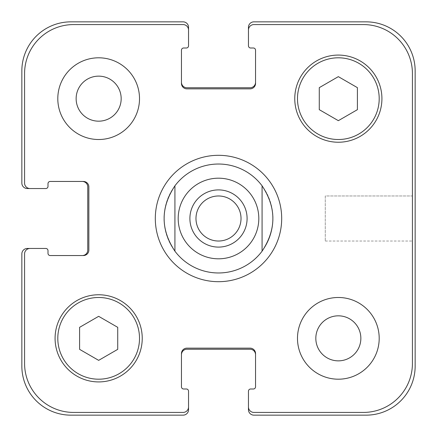 <?xml version="1.0" encoding="UTF-8"?>
<svg xmlns="http://www.w3.org/2000/svg" width="437" height="437" viewBox="0 0 437 437"><rect width="100%" height="100%" fill="white"/><g stroke="black" fill="none" stroke-linecap="round" stroke-linejoin="round"><path stroke-width="0.33" stroke-dasharray="2.19 1.64" d="M241.022 218.5A22.522 22.522 0 0 1 207.242 238.001A22.522 22.522 0 0 1 207.242 198.999A22.522 22.522 0 0 1 241.022 218.5A22.522 22.522 0 0 1 218.5 241.022A22.522 22.522 0 0 1 195.978 218.5A22.522 22.522 0 0 1 218.5 195.978A22.522 22.522 0 0 1 241.022 218.5A22.522 22.522 0 0 0 207.242 198.999A22.522 22.522 0 0 0 207.242 238.001A22.522 22.522 0 0 0 241.022 218.5M247.096 218.5A28.596 28.596 0 0 1 204.199 243.267A28.596 28.596 0 0 1 204.199 193.733A28.596 28.596 0 0 1 247.096 218.5A28.596 28.596 0 0 0 204.199 193.733A28.596 28.596 0 0 0 204.199 243.267A28.596 28.596 0 0 0 247.096 218.5A28.596 28.596 0 0 0 204.199 193.733A28.596 28.596 0 0 0 204.199 243.267A28.596 28.596 0 0 0 247.096 218.5M174.92 185.818L174.92 251.182L174.92 185.818C160.532 207.608 160.532 229.392 174.92 251.182A54.472 54.472 0 0 1 174.92 185.818A54.472 54.472 0 0 1 262.08 185.818L262.08 251.182L262.08 185.818A54.472 54.472 0 0 1 262.08 251.182C269.225 241.459 272.857 230.567 272.972 218.5C272.857 206.433 269.225 195.541 262.08 185.818M262.08 251.182A54.472 54.472 0 0 1 174.92 251.182M281.69 218.5A63.19 63.19 0 0 0 186.905 163.777A63.19 63.19 0 0 0 186.905 273.223A63.19 63.19 0 0 0 281.69 218.5A63.19 63.19 0 0 0 186.905 163.777A63.19 63.19 0 0 0 186.905 273.223A63.19 63.19 0 0 0 281.69 218.5M272.972 218.5A54.472 54.472 0 0 0 191.264 171.326A54.472 54.472 0 0 0 191.264 265.674A54.472 54.472 0 0 0 272.972 218.5M218.5 281.69A63.19 63.19 0 0 1 163.777 186.905A63.19 63.19 0 0 1 273.223 186.905A63.19 63.19 0 0 1 218.5 281.69M412.424 195.978L412.424 241.022L412.424 195.978L412.424 241.022L412.424 195.978L325.27 195.978L325.27 241.022L325.27 195.978L412.424 195.978M325.27 195.978L325.27 241.022L325.27 195.978M139.512 98.658A40.854 40.854 0 0 0 78.228 63.278A40.854 40.854 0 0 0 78.228 134.039A40.854 40.854 0 0 0 139.512 98.658A40.854 40.854 0 0 0 78.228 63.278A40.854 40.854 0 0 0 78.228 134.039A40.854 40.854 0 0 0 139.512 98.658A40.854 40.854 0 0 0 78.228 63.278A40.854 40.854 0 0 0 78.228 134.039A40.854 40.854 0 0 0 139.512 98.658M76.136 98.658A22.522 22.522 0 0 1 109.916 79.157A22.522 22.522 0 0 1 109.916 118.159A22.522 22.522 0 0 1 76.136 98.658M379.196 338.342A40.854 40.854 0 0 0 317.912 302.961A40.854 40.854 0 0 0 317.912 373.722A40.854 40.854 0 0 0 379.196 338.342A40.854 40.854 0 0 0 317.912 302.961A40.854 40.854 0 0 0 317.912 373.722A40.854 40.854 0 0 0 379.196 338.342A40.854 40.854 0 0 0 317.912 302.961A40.854 40.854 0 0 0 317.912 373.722A40.854 40.854 0 0 0 379.196 338.342M315.825 338.342A22.522 22.522 0 0 1 349.6 318.841A22.522 22.522 0 0 1 349.6 357.843A22.522 22.522 0 0 1 315.825 338.342M98.658 360.356L117.722 349.349L117.722 327.335L98.658 316.328L79.594 327.335L79.594 349.349L98.658 360.356L117.722 349.349L117.722 327.335L98.658 316.328L79.594 327.335L79.594 349.349L98.658 360.356L117.722 349.349L117.722 327.335L98.658 316.328L79.594 327.335L79.594 349.349L98.658 360.356M338.342 120.672L357.406 109.665L357.406 87.651L338.342 76.644L319.278 87.651L319.278 109.665L338.342 120.672L357.406 109.665L357.406 87.651L338.342 76.644L319.278 87.651L319.278 109.665L338.342 120.672L357.406 109.665L357.406 87.651L338.342 76.644L319.278 87.651L319.278 109.665L338.342 120.672M139.512 338.342A40.854 40.854 0 0 0 78.228 302.961A40.854 40.854 0 0 0 78.228 373.722A40.854 40.854 0 0 0 139.512 338.342A40.854 40.854 0 0 1 78.228 373.722A40.854 40.854 0 0 1 78.228 302.961A40.854 40.854 0 0 1 139.512 338.342A40.854 40.854 0 0 0 78.228 302.961A40.854 40.854 0 0 0 78.228 373.722A40.854 40.854 0 0 0 139.512 338.342M142.238 338.342A43.58 43.58 0 0 0 76.868 300.601A43.58 43.58 0 0 0 76.868 376.082A43.58 43.58 0 0 0 142.238 338.342A43.58 43.58 0 0 0 76.868 300.601A43.58 43.58 0 0 0 76.868 376.082A43.58 43.58 0 0 0 142.238 338.342A43.58 43.58 0 0 0 76.868 300.601A43.58 43.58 0 0 0 76.868 376.082A43.58 43.58 0 0 0 142.238 338.342M379.196 98.658A40.854 40.854 0 0 0 317.912 63.278A40.854 40.854 0 0 0 317.912 134.039A40.854 40.854 0 0 0 379.196 98.658A40.854 40.854 0 0 1 317.912 134.039A40.854 40.854 0 0 1 317.912 63.278A40.854 40.854 0 0 1 379.196 98.658A40.854 40.854 0 0 0 317.912 63.278A40.854 40.854 0 0 0 317.912 134.039A40.854 40.854 0 0 0 379.196 98.658M381.922 98.658A43.58 43.58 0 0 0 316.552 60.918A43.58 43.58 0 0 0 316.552 136.399A43.58 43.58 0 0 0 381.922 98.658A43.58 43.58 0 0 0 316.552 60.918A43.58 43.58 0 0 0 316.552 136.399A43.58 43.58 0 0 0 381.922 98.658A43.58 43.58 0 0 0 316.552 60.918A43.58 43.58 0 0 0 316.552 136.399A43.58 43.58 0 0 0 381.922 98.658M412.424 73.602A49.026 49.026 0 0 0 363.398 24.576L253.908 24.576A5.446 5.446 0 0 0 248.462 30.022L248.462 45.819A2.18 2.18 0 0 0 250.641 47.999L253.362 47.999A2.18 2.18 0 0 1 255.541 50.179L255.541 83.407A5.446 5.446 0 0 1 250.095 88.853L186.905 88.853A5.446 5.446 0 0 1 181.459 83.407L181.459 50.179A2.18 2.18 0 0 1 183.638 47.999L186.359 47.999A2.18 2.18 0 0 0 188.538 45.819L188.538 30.022A5.446 5.446 0 0 0 183.092 24.576L73.602 24.576A49.026 49.026 0 0 0 24.576 73.602L24.576 183.092A5.446 5.446 0 0 0 30.022 188.538L45.819 188.538A2.18 2.18 0 0 0 47.999 186.359L47.999 183.638A2.18 2.18 0 0 1 50.179 181.459L83.407 181.459A5.446 5.446 0 0 1 88.853 186.905L88.853 250.095A5.446 5.446 0 0 1 83.407 255.541L50.179 255.541A2.18 2.18 0 0 1 47.999 253.362L47.999 250.641A2.18 2.18 0 0 0 45.819 248.462L30.022 248.462A5.446 5.446 0 0 0 24.576 253.908L24.576 363.398A49.026 49.026 0 0 0 73.602 412.424L183.092 412.424A5.446 5.446 0 0 0 188.538 406.978L188.538 391.181A2.18 2.18 0 0 0 186.359 389.001L183.638 389.001A2.18 2.18 0 0 1 181.459 386.821L181.459 353.593A5.446 5.446 0 0 1 186.905 348.147L250.095 348.147A5.446 5.446 0 0 1 255.541 353.593L255.541 386.821A2.18 2.18 0 0 1 253.362 389.001L250.641 389.001A2.18 2.18 0 0 0 248.462 391.181L248.462 406.978A5.446 5.446 0 0 0 253.908 412.424L363.398 412.424A49.026 49.026 0 0 0 412.424 363.398L412.424 73.602L412.424 363.398A49.026 49.026 0 0 1 363.398 412.424L253.908 412.424A5.446 5.446 0 0 1 248.462 406.978A5.446 5.446 0 0 0 253.908 412.424L363.398 412.424A49.026 49.026 0 0 0 412.424 363.398L412.424 73.602A49.026 49.026 0 0 0 363.398 24.576A49.026 49.026 0 0 1 412.424 73.602M253.908 24.576L363.398 24.576L253.908 24.576A5.446 5.446 0 0 0 248.462 30.022A5.446 5.446 0 0 1 253.908 24.576M255.541 82.314L255.541 83.407A5.446 5.446 0 0 1 250.095 88.853A5.446 5.446 0 0 0 255.541 83.407L255.541 82.314A5.446 5.446 0 0 1 250.095 87.761L186.905 87.761A5.446 5.446 0 0 1 181.459 82.314L181.459 83.407A5.446 5.446 0 0 0 186.905 88.853L250.095 88.853L186.905 88.853A5.446 5.446 0 0 1 181.459 83.407L181.459 82.314M183.092 24.576A5.446 5.446 0 0 1 188.538 30.022A5.446 5.446 0 0 0 183.092 24.576L73.602 24.576L183.092 24.576M24.576 73.602A49.026 49.026 0 0 1 73.602 24.576A49.026 49.026 0 0 0 24.576 73.602L24.576 183.092L24.576 73.602M30.022 188.538A5.446 5.446 0 0 1 24.576 183.092A5.446 5.446 0 0 0 30.022 188.538L27.296 188.538A5.446 5.446 0 0 1 21.85 183.092L21.85 70.876A49.026 49.026 0 0 1 70.876 21.85L183.092 21.85A5.446 5.446 0 0 1 188.538 27.296L188.538 30.022M82.314 181.459L83.407 181.459A5.446 5.446 0 0 1 88.853 186.905A5.446 5.446 0 0 0 83.407 181.459L82.314 181.459A5.446 5.446 0 0 1 87.761 186.905L87.761 250.095A5.446 5.446 0 0 1 82.314 255.541L83.407 255.541A5.446 5.446 0 0 0 88.853 250.095L88.853 186.905L88.853 250.095A5.446 5.446 0 0 1 83.407 255.541L82.314 255.541M24.576 253.908A5.446 5.446 0 0 1 30.022 248.462A5.446 5.446 0 0 0 24.576 253.908L24.576 363.398L24.576 253.908M73.602 412.424A49.026 49.026 0 0 1 24.576 363.398A49.026 49.026 0 0 0 73.602 412.424L183.092 412.424L73.602 412.424M188.538 406.978A5.446 5.446 0 0 1 183.092 412.424A5.446 5.446 0 0 0 188.538 406.978L188.538 409.704A5.446 5.446 0 0 1 183.092 415.15L70.876 415.15A49.026 49.026 0 0 1 21.85 366.124L21.85 253.908A5.446 5.446 0 0 1 27.296 248.462L30.022 248.462M186.905 348.147A5.446 5.446 0 0 0 181.459 353.593L181.459 354.686L181.459 353.593A5.446 5.446 0 0 1 186.905 348.147L250.095 348.147L186.905 348.147M255.541 353.593A5.446 5.446 0 0 0 250.095 348.147A5.446 5.446 0 0 1 255.541 353.593L255.541 354.686L255.541 353.593M248.462 406.978L248.462 409.704A5.446 5.446 0 0 0 253.908 415.15L366.124 415.15A49.026 49.026 0 0 0 415.15 366.124L415.15 70.876A49.026 49.026 0 0 0 366.124 21.85L253.908 21.85A5.446 5.446 0 0 0 248.462 27.296L248.462 30.022M181.459 354.686A5.446 5.446 0 0 1 186.905 349.239L250.095 349.239A5.446 5.446 0 0 1 255.541 354.686M250.751 194.312A40.313 40.313 0 0 1 258.813 218.5M325.27 241.022L412.424 241.022L325.27 241.022"/><path stroke-width="0.66" d="M195.978 218.5A22.522 22.522 0 0 0 218.5 241.022A22.522 22.522 0 0 0 241.022 218.5A22.522 22.522 0 0 0 218.5 195.978A22.522 22.522 0 0 0 195.978 218.5M247.096 218.5A28.596 28.596 0 0 1 204.199 243.267A28.596 28.596 0 0 1 204.199 193.733A28.596 28.596 0 0 1 247.096 218.5M174.92 251.182A54.472 54.472 0 0 0 218.5 272.972A54.472 54.472 0 0 1 174.92 251.182C160.532 229.392 160.532 207.608 174.92 185.818L174.92 251.182L174.92 185.818A54.472 54.472 0 0 1 262.08 185.818L262.08 251.182L262.08 185.818C276.468 207.608 276.468 229.392 262.08 251.182A54.472 54.472 0 0 1 218.5 272.972A54.472 54.472 0 0 0 262.08 251.182M262.08 185.818A54.472 54.472 0 0 0 174.92 185.818M218.5 281.69A63.19 63.19 0 0 1 163.777 186.905A63.19 63.19 0 0 1 273.223 186.905A63.19 63.19 0 0 1 218.5 281.69M76.136 98.658A22.522 22.522 0 0 0 109.916 118.159A22.522 22.522 0 0 0 109.916 79.157A22.522 22.522 0 0 0 76.136 98.658M139.512 98.658A40.854 40.854 0 0 1 78.228 134.039A40.854 40.854 0 0 1 78.228 63.278A40.854 40.854 0 0 1 139.512 98.658M315.825 338.342A22.522 22.522 0 0 0 349.6 357.843A22.522 22.522 0 0 0 349.6 318.841A22.522 22.522 0 0 0 315.825 338.342M379.196 338.342A40.854 40.854 0 0 1 317.912 373.722A40.854 40.854 0 0 1 317.912 302.961A40.854 40.854 0 0 1 379.196 338.342M117.722 349.349L98.658 360.356L79.594 349.349L79.594 327.335L98.658 316.328L117.722 327.335L117.722 349.349M357.406 109.665L338.342 120.672L319.278 109.665L319.278 87.651L338.342 76.644L357.406 87.651L357.406 109.665M139.512 338.342A40.854 40.854 0 0 0 78.228 302.961A40.854 40.854 0 0 0 78.228 373.722A40.854 40.854 0 0 0 139.512 338.342M142.238 338.342A43.58 43.58 0 0 1 76.868 376.082A43.58 43.58 0 0 1 76.868 300.601A43.58 43.58 0 0 1 142.238 338.342M379.196 98.658A40.854 40.854 0 0 0 317.912 63.278A40.854 40.854 0 0 0 317.912 134.039A40.854 40.854 0 0 0 379.196 98.658M381.922 98.658A43.58 43.58 0 0 1 316.552 136.399A43.58 43.58 0 0 1 316.552 60.918A43.58 43.58 0 0 1 381.922 98.658M412.424 73.602A49.026 49.026 0 0 0 363.398 24.576L253.908 24.576A5.446 5.446 0 0 0 248.462 30.022L248.462 45.819A2.18 2.18 0 0 0 250.641 47.999L253.362 47.999A2.18 2.18 0 0 1 255.541 50.179L255.541 83.407A5.446 5.446 0 0 1 250.095 88.853L186.905 88.853A5.446 5.446 0 0 1 181.459 83.407L181.459 50.179A2.18 2.18 0 0 1 183.638 47.999L186.359 47.999A2.18 2.18 0 0 0 188.538 45.819L188.538 30.022A5.446 5.446 0 0 0 183.092 24.576L73.602 24.576A49.026 49.026 0 0 0 24.576 73.602L24.576 183.092A5.446 5.446 0 0 0 30.022 188.538L45.819 188.538A2.18 2.18 0 0 0 47.999 186.359L47.999 183.638A2.18 2.18 0 0 1 50.179 181.459L83.407 181.459A5.446 5.446 0 0 1 88.853 186.905L88.853 250.095A5.446 5.446 0 0 1 83.407 255.541L50.179 255.541A2.18 2.18 0 0 1 47.999 253.362L47.999 250.641A2.18 2.18 0 0 0 45.819 248.462L30.022 248.462A5.446 5.446 0 0 0 24.576 253.908L24.576 363.398A49.026 49.026 0 0 0 73.602 412.424L183.092 412.424A5.446 5.446 0 0 0 188.538 406.978L188.538 391.181A2.18 2.18 0 0 0 186.359 389.001L183.638 389.001A2.18 2.18 0 0 1 181.459 386.821L181.459 353.593A5.446 5.446 0 0 1 186.905 348.147L250.095 348.147A5.446 5.446 0 0 1 255.541 353.593L255.541 386.821A2.18 2.18 0 0 1 253.362 389.001L250.641 389.001A2.18 2.18 0 0 0 248.462 391.181L248.462 406.978A5.446 5.446 0 0 0 253.908 412.424L363.398 412.424A49.026 49.026 0 0 0 412.424 363.398L412.424 73.602M181.459 82.314A5.446 5.446 0 0 0 186.905 87.761L250.095 87.761A5.446 5.446 0 0 0 255.541 82.314M248.462 30.022L248.462 27.296A5.446 5.446 0 0 1 253.908 21.85L366.124 21.85A49.026 49.026 0 0 1 415.15 70.876L415.15 366.124A49.026 49.026 0 0 1 366.124 415.15L253.908 415.15A5.446 5.446 0 0 1 248.462 409.704L248.462 406.978M255.541 354.686A5.446 5.446 0 0 0 250.095 349.239L186.905 349.239A5.446 5.446 0 0 0 181.459 354.686M188.538 406.978L188.538 409.704A5.446 5.446 0 0 1 183.092 415.15L70.876 415.15A49.026 49.026 0 0 1 21.85 366.124L21.85 253.908A5.446 5.446 0 0 1 27.296 248.462L30.022 248.462M82.314 255.541A5.446 5.446 0 0 0 87.761 250.095L87.761 186.905A5.446 5.446 0 0 0 82.314 181.459M30.022 188.538L27.296 188.538A5.446 5.446 0 0 1 21.85 183.092L21.85 70.876A49.026 49.026 0 0 1 70.876 21.85L183.092 21.85A5.446 5.446 0 0 1 188.538 27.296L188.538 30.022M258.813 218.5A40.313 40.313 0 0 1 206.237 256.901A40.313 40.313 0 0 1 185.649 195.137A40.313 40.313 0 0 1 250.751 194.312M218.5 258.813A40.313 40.313 0 0 0 253.411 198.343A40.313 40.313 0 0 0 183.589 198.343A40.313 40.313 0 0 0 218.5 258.813"/></g></svg>
